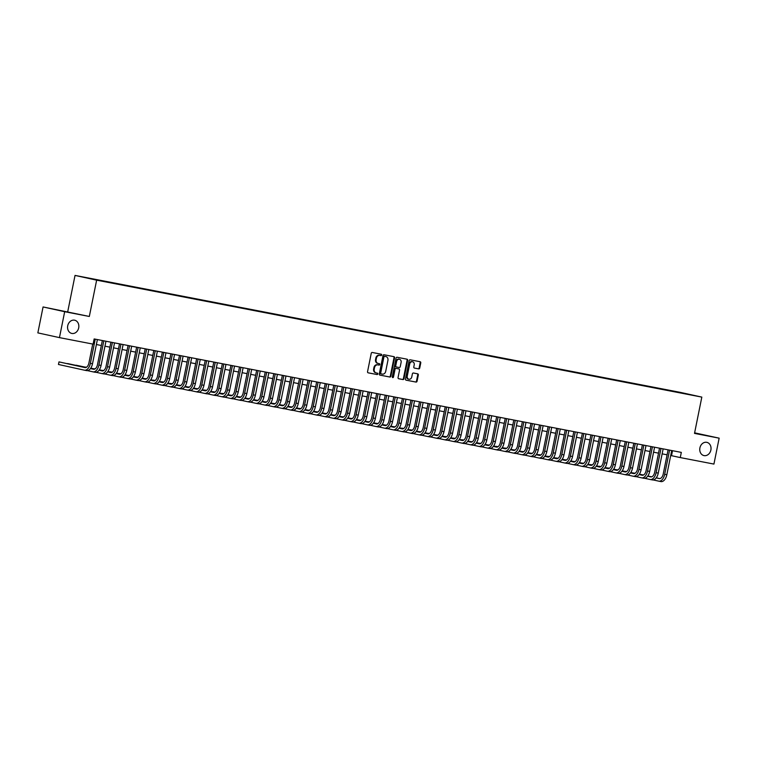 <?xml version="1.0" encoding="UTF-8"?>
<svg xmlns="http://www.w3.org/2000/svg" width="757" height="757" viewBox="0 0 757 757"><rect width="100%" height="100%" fill="white"/><g stroke="black" fill="none" stroke-linecap="round" stroke-linejoin="round"><path stroke-width="1.14" d="M381.679 355.033A0.729 0.596 102.4 0 0 381.235 354.21L372.293 352.478A1.041 0.861 102.4 0 0 371.242 353.339L367.552 371.659A1.041 0.861 102.4 0 0 368.167 372.832L377.128 374.564A0.729 0.596 102.4 0 0 377.412 373.144L376.257 372.917A3.321 2.744 102.4 0 1 376.201 372.908A3.321 2.744 102.4 0 1 374.223 369.142L374.526 367.609A3.321 2.744 102.4 0 1 377.875 364.874L379.039 365.101A0.729 0.596 102.4 0 0 379.323 363.672L378.169 363.455A3.321 2.744 102.4 0 1 378.112 363.436A3.321 2.744 102.4 0 1 376.134 359.67L376.437 358.146A3.321 2.744 102.4 0 1 379.787 355.412L380.941 355.629A0.729 0.596 102.4 0 0 381.679 355.033M378.055 363.426L377.582 363.322A3.321 2.744 102.4 0 1 377.525 363.313A3.321 2.744 102.4 0 1 375.548 359.547L375.851 358.014A3.321 2.744 102.4 0 1 379.2 355.279L380.364 355.506A0.729 0.596 102.4 0 0 380.762 354.115M368.044 372.794L376.541 374.441A0.729 0.596 102.4 0 0 376.948 373.05M376.144 372.889L375.671 372.794A3.321 2.744 102.4 0 1 375.614 372.775A3.321 2.744 102.4 0 1 373.636 369.009L373.949 367.486A3.321 2.744 102.4 0 1 377.298 364.751L378.453 364.969A0.729 0.596 102.4 0 0 378.86 363.587M699.903 447.907A6.775 5.583 102.4 0 0 703.944 455.582A6.775 5.583 102.4 0 0 710.88 450.027A6.775 5.583 102.4 0 0 706.849 442.353A6.775 5.583 102.4 0 0 699.903 447.907M67.723 325.756A6.775 5.583 102.4 0 0 71.754 333.43A6.775 5.583 102.4 0 0 78.69 327.876A6.775 5.583 102.4 0 0 74.659 320.202A6.775 5.583 102.4 0 0 67.723 325.756M674.828 391.35L680.013 392.429L674.828 391.35M418.678 368.896A1.041 0.861 102.4 0 0 419.728 368.044L420.76 362.906A1.041 0.861 102.4 0 0 420.144 361.723L410.199 359.802A1.041 0.861 102.4 0 0 409.149 360.663L405.459 378.983A1.041 0.861 102.4 0 0 406.074 380.156L416.019 382.077A1.041 0.861 102.4 0 0 417.069 381.225L418.318 375.018A1.041 0.861 102.4 0 0 417.684 373.835L413.436 373.012A1.041 0.861 102.4 0 0 412.385 373.873L411.77 376.948A2.782 2.29 102.4 0 1 408.922 379.229A2.782 2.29 102.4 0 1 407.266 376.078L409.698 364.013A2.782 2.29 102.4 0 1 412.546 361.742A2.782 2.29 102.4 0 1 414.202 364.883L413.795 366.899A1.041 0.861 102.4 0 0 414.41 368.072L418.091 368.773A1.041 0.861 102.4 0 0 419.141 367.911L420.173 362.773A1.041 0.861 102.4 0 0 419.681 361.638M694.51 433.392L719.15 438.161L713.927 464.079L680.278 457.578L681.319 452.393L94.142 338.947L93.092 344.123L59.453 337.622L64.676 311.704L89.326 316.464L96.641 280.166L701.824 397.103L694.51 433.392M394.596 357.843A1.041 0.861 102.4 0 0 393.962 356.67L384.026 354.749A1.041 0.861 102.4 0 0 382.985 355.601L379.285 373.93A1.041 0.861 102.4 0 0 379.91 375.103L389.855 377.024A1.041 0.861 102.4 0 0 390.896 376.172L394.596 357.843L394.009 357.72A1.041 0.861 102.4 0 0 393.517 356.585M398.674 378.727A1.041 0.861 102.4 0 1 398.05 377.554L399.545 370.126A1.041 0.861 102.4 0 0 398.911 368.943L396.091 368.394A1.041 0.861 102.4 0 0 395.05 369.255L393.489 376.986A0.729 0.596 102.4 0 1 392.306 376.759L396.062 358.127A1.041 0.861 102.4 0 1 397.113 357.276L407.039 359.197A1.041 0.861 102.4 0 1 407.673 360.379L403.983 378.699A1.041 0.861 102.4 0 1 402.932 379.55L398.684 378.737A1.041 0.861 102.4 0 1 398.674 378.727L398.684 378.737M86.09 277.696L81.065 276.646L86.09 277.696M96.641 280.166L75.038 275.416L680.221 392.353L701.824 397.103M669.557 390.801L94.341 279.551M669.642 390.366L94.265 279.305M89.326 316.464L43.073 306.954L64.676 311.704M43.073 306.954L37.85 332.881L59.453 337.622M719.15 438.161L694.614 432.843M67.723 311.714L75.038 275.416M670.711 455.506L680.278 457.578M96.385 344.53L101.353 345.495M104.958 346.186L109.916 347.151M113.531 347.842L118.489 348.807M122.104 349.497L127.062 350.463M130.677 351.153L135.635 352.119M139.25 352.809L144.209 353.774M147.823 354.465L152.782 355.43M156.387 356.121L161.355 357.086M164.96 357.777L169.928 358.742M173.533 359.443L178.501 360.398M182.106 361.098L187.074 362.054M190.679 362.754L195.637 363.71M199.252 364.41L204.21 365.366M207.825 366.066L212.783 367.022M216.398 367.722L221.356 368.678M224.971 369.378L229.929 370.334M233.535 371.034L238.502 371.99M242.108 372.69L247.075 373.646M250.681 374.346L255.648 375.302M259.254 376.002L264.221 376.958M267.827 377.658L272.785 378.614M276.4 379.314L281.358 380.269M284.973 380.97L289.931 381.925M293.546 382.626L298.504 383.581M302.119 384.282L307.077 385.237M310.682 385.938L315.65 386.893M319.255 387.593L324.223 388.549M327.828 389.249L332.796 390.205M336.401 390.905L341.369 391.871M344.974 392.561L349.933 393.526M353.547 394.217L358.506 395.182M362.12 395.873L367.079 396.838M370.693 397.529L375.652 398.494M379.266 399.185L384.225 400.15M387.839 400.841L392.798 401.806M396.403 402.497L401.371 403.462M404.976 404.162L409.944 405.118M413.549 405.818L418.517 406.774M422.122 407.474L427.08 408.43M430.695 409.13L435.654 410.086M439.268 410.786L444.227 411.742M447.841 412.442L452.8 413.398M456.414 414.098L461.373 415.054M464.987 415.754L469.946 416.71M473.551 417.41L478.519 418.366M482.124 419.066L487.092 420.021M490.697 420.722L495.665 421.677M499.27 422.378L504.228 423.333M507.843 424.034L512.801 424.989M516.416 425.689L521.374 426.645M524.989 427.345L529.947 428.301M533.562 429.001L538.52 429.957M542.135 430.657L547.093 431.613M550.699 432.313L555.666 433.269M559.272 433.969L564.239 434.925M567.845 435.625L572.812 436.59M576.418 437.281L581.376 438.246M584.991 438.937L589.949 439.902M593.564 440.593L598.522 441.558M602.137 442.249L607.095 443.214M610.71 443.905L615.668 444.87M619.283 445.561L624.241 446.526M627.846 447.217L632.814 448.182M636.419 448.873L641.387 449.838M644.992 450.538L649.96 451.494M653.565 452.194L658.524 453.15M662.138 453.85L667.097 454.806M672.519 450.699L671.516 455.657M379.787 375.065L389.268 376.901A1.041 0.861 102.4 0 0 390.319 376.04L394.009 357.72M384.67 356.348A0.729 0.596 102.4 0 0 383.931 356.954L380.695 373.031A0.729 0.596 102.4 0 0 381.14 373.863L382.361 374.1A3.321 2.744 102.4 0 0 385.71 371.356L387.925 360.37A3.321 2.744 102.4 0 0 385.947 356.604A3.321 2.744 102.4 0 0 385.89 356.585L384.083 356.225A0.729 0.596 102.4 0 0 383.354 356.821L383.931 356.954M380.544 373.731L380.553 373.731A0.729 0.596 102.4 0 0 380.553 373.731A0.729 0.596 102.4 0 1 380.109 372.908L383.354 356.821M385.417 356.481A3.321 2.744 102.4 0 0 385.36 356.471A3.321 2.744 102.4 0 0 385.304 356.462L385.89 356.585M384.083 356.225L385.304 356.462M398.551 378.689L402.355 379.427A1.041 0.861 102.4 0 0 403.396 378.566L407.096 360.247A1.041 0.861 102.4 0 0 406.594 359.111M398.362 368.82A1.041 0.861 102.4 0 0 398.343 368.82A1.041 0.861 102.4 0 0 398.333 368.81L395.514 368.271A1.041 0.861 102.4 0 0 394.463 369.123L392.902 376.863L393.489 376.986M392.476 377.421A0.729 0.596 102.4 0 0 392.902 376.863M401.106 362.414A2.782 2.29 102.4 0 0 399.45 359.263A2.782 2.29 102.4 0 0 396.602 361.543L395.75 365.792A1.041 0.861 102.4 0 0 396.384 366.975L399.204 367.514A1.041 0.861 102.4 0 0 400.245 366.662L401.106 362.414M399.157 359.225A2.782 2.29 102.4 0 0 398.863 359.13A2.782 2.29 102.4 0 0 396.015 361.411L396.602 361.543M396.346 366.965L395.797 366.842A1.041 0.861 102.4 0 1 395.163 365.659L396.015 361.411M414.287 368.034L418.091 368.773M412.243 361.695A2.782 2.29 102.4 0 0 411.959 361.609A2.782 2.29 102.4 0 0 409.111 363.89L409.698 364.013M408.629 379.143A2.782 2.29 102.4 0 1 408.335 379.096A2.782 2.29 102.4 0 1 406.679 375.955L409.111 363.89M405.951 380.118L415.432 381.954A1.041 0.861 102.4 0 0 416.482 381.102L417.732 374.885A1.041 0.861 102.4 0 0 417.239 373.75M85.371 367.628L58.989 361.893L58.469 364.477L84.415 370.182A7.939 4.485 -79.1 0 0 84.481 370.192A7.939 4.485 -79.1 0 0 90.367 363.369L95.24 339.155M84.538 370.211L86.563 370.599A7.939 4.485 -79.1 0 0 86.62 370.608A7.939 4.485 -79.1 0 0 92.505 363.776L97.388 339.571M92.733 344.057L88.9 363.048A5.29 2.99 100.9 0 1 84.983 367.599A5.29 2.99 100.9 0 1 84.935 367.59L58.989 361.893L58.469 364.477M87.481 370.627L92.988 371.838A7.939 4.485 -79.1 0 0 93.054 371.848A7.939 4.485 -79.1 0 0 98.93 365.025L103.813 340.811M93.111 371.867L95.127 372.255A7.939 4.485 -79.1 0 0 95.193 372.264A7.939 4.485 -79.1 0 0 101.078 365.432L105.961 341.227M102.346 340.527L97.473 364.704A5.29 2.99 100.9 0 1 93.556 369.255A5.29 2.99 100.9 0 1 93.508 369.246L90.462 368.574M93.944 369.284L90.49 368.527M85.929 367.524L67.562 363.549L85.815 367.552M96.054 372.283L101.561 373.494A7.939 4.485 -79.1 0 0 101.627 373.504A7.939 4.485 -79.1 0 0 107.503 366.681L112.386 342.467M101.684 373.523L103.7 373.911A7.939 4.485 -79.1 0 0 103.766 373.92A7.939 4.485 -79.1 0 0 109.651 367.088L114.534 342.883M110.919 342.183L106.046 366.36A5.29 2.99 100.9 0 1 102.129 370.911A5.29 2.99 100.9 0 1 102.081 370.902L99.035 370.23M102.517 370.939L99.063 370.182M94.502 369.179L90.632 368.328M86.279 367.372L76.135 365.205L86.194 367.41M94.388 369.208L90.603 368.375M104.627 373.939L110.134 375.15A7.939 4.485 -79.1 0 0 110.191 375.16A7.939 4.485 -79.1 0 0 116.076 368.337L120.959 344.123M110.257 375.179L112.273 375.567A7.939 4.485 -79.1 0 0 112.339 375.576A7.939 4.485 -79.1 0 0 118.224 368.754L123.107 344.539M119.492 343.839L114.619 368.016A5.29 2.99 100.9 0 1 110.692 372.567A5.29 2.99 100.9 0 1 110.654 372.558L107.598 371.886M111.09 372.595L107.636 371.838M103.066 370.835L99.205 369.984M94.843 369.028L90.774 368.129M86.544 367.211L84.67 367.022M102.961 370.864L99.176 370.041M94.767 369.066L90.736 368.186M86.487 367.249L84.642 367.013M113.2 375.595L118.707 376.806A7.939 4.485 -79.1 0 0 118.764 376.816A7.939 4.485 -79.1 0 0 124.65 369.993L129.532 345.779M118.83 376.835L120.846 377.223A7.939 4.485 -79.1 0 0 120.912 377.232A7.939 4.485 -79.1 0 0 126.797 370.41L131.68 346.195M128.065 345.495L123.192 369.671A5.29 2.99 100.9 0 1 119.265 374.223A5.29 2.99 100.9 0 1 119.228 374.213L116.171 373.542M119.663 374.251L116.209 373.494M111.639 372.491L107.778 371.64M103.416 370.684L99.347 369.785M95.117 368.867L93.243 368.678M111.534 372.529L107.749 371.696M103.34 370.722L99.309 369.842M95.06 368.905L93.215 368.668M121.773 377.251L127.28 378.462A7.939 4.485 -79.1 0 0 127.337 378.481A7.939 4.485 -79.1 0 0 133.223 371.649L138.105 347.435M127.403 378.491L129.419 378.878A7.939 4.485 -79.1 0 0 129.485 378.888A7.939 4.485 -79.1 0 0 135.371 372.065L140.244 347.851M136.639 347.151L131.765 371.327A5.29 2.99 100.9 0 1 127.838 375.879A5.29 2.99 100.9 0 1 127.801 375.869L124.744 375.198M128.226 375.907L124.782 375.15M120.212 374.147L116.351 373.296M111.989 372.34L107.91 371.45M103.69 370.523L101.817 370.334M120.108 374.185L116.313 373.352M111.913 372.378L107.882 371.498M103.633 370.561L101.788 370.324M130.346 378.907L135.844 380.118A7.939 4.485 -79.1 0 0 135.91 380.137A7.939 4.485 -79.1 0 0 141.796 373.305L146.678 349.091M135.976 380.146L137.992 380.534A7.939 4.485 -79.1 0 0 138.058 380.544A7.939 4.485 -79.1 0 0 143.934 373.721L148.817 349.507M145.212 348.807L140.338 372.983A5.29 2.99 100.9 0 1 136.411 377.535A5.29 2.99 100.9 0 1 136.374 377.525L133.317 376.854M136.799 377.563L133.355 376.806M128.785 375.803L124.924 374.952M120.562 373.996L116.483 373.106M112.263 372.179L110.418 371.829L112.206 372.217M128.681 375.841L124.886 375.008M120.486 374.034L116.455 373.154M138.919 380.563L144.417 381.774A7.939 4.485 -79.1 0 0 144.483 381.793A7.939 4.485 -79.1 0 0 150.369 374.961L155.251 350.746M144.549 381.802L146.565 382.19A7.939 4.485 -79.1 0 0 146.621 382.2A7.939 4.485 -79.1 0 0 152.507 375.377L157.39 351.163M153.785 350.463L148.911 374.639A5.29 2.99 100.9 0 1 144.984 379.191A5.29 2.99 100.9 0 1 144.947 379.181L141.89 378.509M145.372 379.219L141.928 378.462M137.358 377.459L133.497 376.608M129.135 375.652L125.056 374.762M120.827 373.835L118.991 373.485L120.779 373.873M137.254 377.497L133.459 376.664M129.059 375.69L125.028 374.81M147.492 382.219L152.99 383.43A7.939 4.485 -79.1 0 0 153.056 383.449A7.939 4.485 -79.1 0 0 158.942 376.617L163.824 352.402M153.122 383.458L155.138 383.846A7.939 4.485 -79.1 0 0 155.194 383.856A7.939 4.485 -79.1 0 0 161.08 377.033L165.963 352.819M162.358 352.119L157.475 376.295A5.29 2.99 100.9 0 1 153.557 380.847A5.29 2.99 100.9 0 1 153.51 380.837L150.463 380.165M153.945 380.875L150.501 380.118M145.931 379.115L142.07 378.273M137.708 377.308L133.629 376.418M129.4 375.491L127.536 375.302M145.827 379.153L142.032 378.32M137.632 377.346L133.601 376.466M129.343 375.529L127.507 375.292M156.056 383.875L161.563 385.086A7.939 4.485 -79.1 0 0 161.629 385.105A7.939 4.485 -79.1 0 0 167.515 378.273L172.397 354.058M161.686 385.114L163.711 385.502A7.939 4.485 -79.1 0 0 163.767 385.512A7.939 4.485 -79.1 0 0 169.653 378.689L174.536 354.475M170.921 353.774L166.048 377.951A5.29 2.99 100.9 0 1 162.13 382.503A5.29 2.99 100.9 0 1 162.083 382.493L159.036 381.821M162.518 382.531L159.074 381.774M154.504 380.771L150.643 379.929M146.281 378.964L142.202 378.074M137.973 377.147L136.099 376.958M154.39 380.809L150.605 379.976M146.196 379.002L142.174 378.122M137.916 377.185L136.08 376.948M164.629 385.54L170.136 386.742A7.939 4.485 -79.1 0 0 170.202 386.761A7.939 4.485 -79.1 0 0 176.078 379.929L180.961 355.714M170.259 386.77L172.274 387.158A7.939 4.485 -79.1 0 0 172.341 387.168A7.939 4.485 -79.1 0 0 178.226 380.345L183.109 356.131M179.494 355.43L174.621 379.607A5.29 2.99 100.9 0 1 170.704 384.159A5.29 2.99 100.9 0 1 170.656 384.149L167.609 383.477M171.091 384.187L167.647 383.43M163.077 382.427L159.216 381.585M154.854 380.62L150.775 379.73M146.546 378.803L144.672 378.614M162.963 382.465L159.178 381.632M154.769 380.667L150.738 379.777M146.489 378.841L144.653 378.604M173.202 387.196L178.709 388.398A7.939 4.485 -79.1 0 0 178.775 388.417A7.939 4.485 -79.1 0 0 184.651 381.585L189.534 357.37M178.832 388.426L180.847 388.814A7.939 4.485 -79.1 0 0 180.914 388.824A7.939 4.485 -79.1 0 0 186.799 382.001L191.682 357.787M188.067 357.086L183.194 381.263A5.29 2.99 100.9 0 1 179.277 385.815A5.29 2.99 100.9 0 1 179.229 385.805L176.182 385.133M179.664 385.843L176.211 385.086M171.65 384.083L167.78 383.241M163.427 382.276L159.349 381.386M155.119 380.459L153.283 380.109L155.062 380.497M171.536 384.121L167.751 383.288M163.342 382.323L159.311 381.433M181.775 388.852L187.282 390.054A7.939 4.485 -79.1 0 0 187.339 390.073A7.939 4.485 -79.1 0 0 193.224 383.241L198.107 359.026M187.405 390.082L189.42 390.47A7.939 4.485 -79.1 0 0 189.487 390.489A7.939 4.485 -79.1 0 0 195.372 383.657L200.255 359.443M196.64 358.752L191.767 382.919A5.29 2.99 100.9 0 1 187.84 387.47A5.29 2.99 100.9 0 1 187.802 387.461L184.746 386.799M188.238 387.499L184.784 386.742M180.213 385.739L176.353 384.897M171.99 383.931L167.922 383.042M163.692 382.115L161.856 381.765L163.635 382.153M180.109 385.777L176.324 384.944M171.915 383.979L167.884 383.089M190.348 390.508L195.855 391.71A7.939 4.485 -79.1 0 0 195.912 391.729A7.939 4.485 -79.1 0 0 201.797 384.897L206.68 360.692M195.978 391.738L197.993 392.126A7.939 4.485 -79.1 0 0 198.06 392.145A7.939 4.485 -79.1 0 0 203.945 385.313L208.828 361.098M205.213 360.408L200.34 384.575A5.29 2.99 100.9 0 1 196.413 389.126A5.29 2.99 100.9 0 1 196.375 389.117L193.319 388.455M196.811 389.155L193.357 388.398M188.786 387.395L184.926 386.553M180.563 385.587L176.495 384.698M172.265 383.78L170.42 383.421L172.208 383.808M188.682 387.433L184.897 386.6M180.488 385.635L176.457 384.745M198.921 392.164L204.428 393.366A7.939 4.485 -79.1 0 0 204.485 393.385A7.939 4.485 -79.1 0 0 210.37 386.553L215.253 362.348M204.551 393.394L206.566 393.782A7.939 4.485 -79.1 0 0 206.633 393.801A7.939 4.485 -79.1 0 0 212.518 386.969L217.391 362.754M213.786 362.064L208.913 386.231A5.29 2.99 100.9 0 1 204.986 390.782A5.29 2.99 100.9 0 1 204.948 390.773L201.892 390.11M205.384 390.82L201.93 390.054M197.359 389.051L193.499 388.209M189.136 387.243L185.068 386.354M180.838 385.436L178.964 385.237M197.255 389.089L193.461 388.256M189.061 387.291L185.03 386.401M180.781 385.464L178.936 385.237M207.494 393.82L212.991 395.031A7.939 4.485 -79.1 0 0 213.058 395.04A7.939 4.485 -79.1 0 0 218.943 388.209L223.826 364.003M213.124 395.05L215.139 395.438A7.939 4.485 -79.1 0 0 215.206 395.457A7.939 4.485 -79.1 0 0 221.082 388.625L225.965 364.41M222.359 363.72L217.486 387.887A5.29 2.99 100.9 0 1 213.559 392.438A5.29 2.99 100.9 0 1 213.521 392.438L210.465 391.766M213.947 392.476L210.503 391.71M205.932 390.707L202.072 389.864M197.709 388.909L193.631 388.01M189.411 387.092L187.537 386.893M205.828 390.744L202.034 389.912M197.634 388.947L193.603 388.057M189.354 387.12L187.509 386.893M216.067 395.476L221.564 396.687A7.939 4.485 -79.1 0 0 221.631 396.696A7.939 4.485 -79.1 0 0 227.516 389.864L232.399 365.659M221.697 396.706L223.712 397.094A7.939 4.485 -79.1 0 0 223.769 397.113A7.939 4.485 -79.1 0 0 229.655 390.281L234.538 366.066M230.932 365.376L226.059 389.543A5.29 2.99 100.9 0 1 222.132 394.094A5.29 2.99 100.9 0 1 222.094 394.094L219.038 393.422M222.52 394.132L219.076 393.375M214.505 392.363L210.645 391.52M206.282 390.565L202.204 389.666M197.974 388.748L196.11 388.549M214.401 392.4L210.607 391.568M206.207 390.603L202.176 389.713M197.927 388.776L196.082 388.549M224.64 397.132L230.137 398.343A7.939 4.485 -79.1 0 0 230.204 398.352A7.939 4.485 -79.1 0 0 236.089 391.52L240.972 367.315M230.27 398.362L232.285 398.75A7.939 4.485 -79.1 0 0 232.342 398.769A7.939 4.485 -79.1 0 0 238.228 391.937L243.111 367.722M239.505 367.031L234.623 391.199A5.29 2.99 100.9 0 1 230.705 395.76A5.29 2.99 100.9 0 1 230.658 395.75L227.611 395.078M231.093 395.788L227.649 395.031M223.078 394.028L219.218 393.176M214.856 392.221L210.777 391.322M206.547 390.404L204.712 390.044L206.491 390.442M222.974 394.056L219.18 393.224M214.78 392.258L210.749 391.369M233.203 398.788L238.71 399.999A7.939 4.485 -79.1 0 0 238.777 400.008A7.939 4.485 -79.1 0 0 244.662 393.176L249.545 368.971M238.834 400.018L240.858 400.406A7.939 4.485 -79.1 0 0 240.915 400.425A7.939 4.485 -79.1 0 0 246.801 393.593L251.684 369.378M248.069 368.687L243.196 392.855A5.29 2.99 100.9 0 1 239.278 397.416A5.29 2.99 100.9 0 1 239.231 397.406L236.184 396.734M239.666 397.444L236.222 396.687M231.651 395.684L227.791 394.832M223.429 393.877L219.35 392.978M215.12 392.06L213.285 391.7L215.064 392.098M231.538 395.712L227.753 394.88M223.343 393.914L219.322 393.025M241.776 400.444L247.284 401.655A7.939 4.485 -79.1 0 0 247.35 401.664A7.939 4.485 -79.1 0 0 253.226 394.832L258.109 370.627M247.407 401.674L249.432 402.062A7.939 4.485 -79.1 0 0 249.488 402.081A7.939 4.485 -79.1 0 0 255.374 395.249L260.257 371.034M256.642 370.343L251.769 394.511A5.29 2.99 100.9 0 1 247.851 399.071A5.29 2.99 100.9 0 1 247.804 399.062L244.757 398.39M248.239 399.1L244.795 398.343M240.224 397.34L236.364 396.488M232.002 395.533L227.923 394.634M223.694 393.716L221.858 393.356L223.637 393.754M240.111 397.368L236.326 396.536M231.916 395.57L227.885 394.681M250.349 402.099L255.857 403.311A7.939 4.485 -79.1 0 0 255.923 403.32A7.939 4.485 -79.1 0 0 261.799 396.488L266.682 372.283M255.98 403.33L257.995 403.718A7.939 4.485 -79.1 0 0 258.061 403.736A7.939 4.485 -79.1 0 0 263.947 396.905L268.83 372.699M265.215 371.999L260.342 396.166A5.29 2.99 100.9 0 1 256.424 400.727A5.29 2.99 100.9 0 1 256.377 400.718L253.33 400.046M256.812 400.756L253.358 399.999M248.798 398.996L244.927 398.144M240.575 397.188L236.496 396.29M232.267 395.372L230.393 395.173M248.684 399.024L244.899 398.191M240.489 397.226L236.458 396.337M232.21 395.409L230.374 395.173M258.922 403.755L264.43 404.967A7.939 4.485 -79.1 0 0 264.486 404.976A7.939 4.485 -79.1 0 0 270.372 398.144L275.255 373.939M264.553 404.986L266.568 405.373A7.939 4.485 -79.1 0 0 266.634 405.392A7.939 4.485 -79.1 0 0 272.52 398.56L277.403 374.355M273.788 373.655L268.915 397.832A5.29 2.99 100.9 0 1 264.988 402.383A5.29 2.99 100.9 0 1 264.95 402.374L261.894 401.702M265.385 402.412L261.931 401.655M257.361 400.652L253.5 399.8M249.138 398.844L245.069 397.945M240.84 397.028L238.966 396.829M257.257 400.68L253.472 399.847M249.062 398.882L245.031 397.993M240.783 397.065L238.938 396.829M267.495 405.411L273.003 406.623A7.939 4.485 -79.1 0 0 273.059 406.632A7.939 4.485 -79.1 0 0 278.945 399.8L283.828 375.595M273.126 406.641L275.141 407.039A7.939 4.485 -79.1 0 0 275.207 407.048A7.939 4.485 -79.1 0 0 281.093 400.216L285.976 376.011M282.361 375.311L277.488 399.488A5.29 2.99 100.9 0 1 273.561 404.039A5.29 2.99 100.9 0 1 273.523 404.03L270.467 403.358M273.958 404.068L270.504 403.311M265.934 402.308L262.073 401.456M257.711 400.5L253.642 399.601M249.413 398.684L247.539 398.494M265.83 402.336L262.045 401.503M257.635 400.538L253.604 399.649M249.356 398.721L247.511 398.485M276.068 407.067L281.576 408.278A7.939 4.485 -79.1 0 0 281.632 408.288A7.939 4.485 -79.1 0 0 287.518 401.456L292.401 377.251M281.699 408.297L283.714 408.695A7.939 4.485 -79.1 0 0 283.78 408.704A7.939 4.485 -79.1 0 0 289.666 401.872L294.539 377.667M290.934 376.967L286.061 401.144A5.29 2.99 100.9 0 1 282.134 405.695A5.29 2.99 100.9 0 1 282.096 405.686L279.04 405.014M282.531 405.724L279.078 404.967M274.507 403.964L270.646 403.112M266.284 402.156L262.215 401.257M257.986 400.339L256.112 400.15M274.403 403.992L270.609 403.159M266.209 402.194L262.177 401.305M257.929 400.377L256.084 400.141M284.641 408.723L290.139 409.934A7.939 4.485 -79.1 0 0 290.205 409.944A7.939 4.485 -79.1 0 0 296.091 403.121L300.974 378.907M290.272 409.953L292.287 410.351A7.939 4.485 -79.1 0 0 292.353 410.36A7.939 4.485 -79.1 0 0 298.23 403.528L303.112 379.323M299.507 378.623L294.634 402.8A5.29 2.99 100.9 0 1 290.707 407.351A5.29 2.99 100.9 0 1 290.669 407.342L287.613 406.67M291.095 407.38L287.651 406.623M283.08 405.62L279.219 404.768M274.857 403.812L270.779 402.913M266.559 401.995L264.685 401.806M282.976 405.648L279.182 404.815M274.782 403.85L270.751 402.961M266.502 402.033L264.657 401.797M293.214 410.379L298.712 411.59A7.939 4.485 -79.1 0 0 298.778 411.6A7.939 4.485 -79.1 0 0 304.664 404.777L309.547 380.563M298.845 411.609L300.86 412.007A7.939 4.485 -79.1 0 0 300.926 412.016A7.939 4.485 -79.1 0 0 306.803 405.184L311.685 380.979M308.08 380.279L303.207 404.456A5.29 2.99 100.9 0 1 299.28 409.007A5.29 2.99 100.9 0 1 299.242 408.998L296.186 408.326M299.668 409.035L296.224 408.278M291.653 407.275L287.792 406.424M283.43 405.468L279.352 404.569M275.122 403.651L273.258 403.462M291.549 407.304L287.755 406.471M283.355 405.506L279.324 404.617M275.075 403.689L273.23 403.453M301.788 412.035L307.285 413.246A7.939 4.485 -79.1 0 0 307.351 413.256A7.939 4.485 -79.1 0 0 313.237 406.433L318.12 382.219M307.418 413.265L309.433 413.663A7.939 4.485 -79.1 0 0 309.49 413.672A7.939 4.485 -79.1 0 0 315.376 406.84L320.258 382.635M316.653 381.935L311.77 406.112A5.29 2.99 100.9 0 1 307.853 410.663A5.29 2.99 100.9 0 1 307.815 410.654L304.759 409.982M308.241 410.691L304.797 409.934M300.226 408.931L296.365 408.08M292.003 407.124L287.925 406.225M283.695 405.307L281.831 405.118M300.122 408.96L296.328 408.127M291.928 407.162L287.897 406.282M283.638 405.345L281.803 405.109M310.351 413.691L315.858 414.902A7.939 4.485 -79.1 0 0 315.924 414.912A7.939 4.485 -79.1 0 0 321.81 408.089L326.693 383.875M315.981 414.931L318.006 415.319A7.939 4.485 -79.1 0 0 318.063 415.328A7.939 4.485 -79.1 0 0 323.949 408.496L328.831 384.291M325.217 383.591L320.343 407.768A5.29 2.99 100.9 0 1 316.426 412.319A5.29 2.99 100.9 0 1 316.379 412.31L313.332 411.638M316.814 412.347L313.37 411.59M308.799 410.587L304.939 409.736M300.576 408.78L296.498 407.881M292.268 406.963L290.395 406.774M308.686 410.616L304.901 409.783M300.491 408.818L296.47 407.938M292.211 407.001L290.376 406.764M318.924 415.347L324.431 416.558A7.939 4.485 -79.1 0 0 324.498 416.568A7.939 4.485 -79.1 0 0 330.383 409.745L335.256 385.531M324.554 416.587L326.579 416.975A7.939 4.485 -79.1 0 0 326.636 416.984A7.939 4.485 -79.1 0 0 332.522 410.152L337.404 385.947M333.79 385.247L328.917 409.423A5.29 2.99 100.9 0 1 324.999 413.975A5.29 2.99 100.9 0 1 324.952 413.965L321.905 413.294M325.387 414.003L321.943 413.246M317.372 412.243L313.512 411.392M309.149 410.436L305.071 409.537M300.841 408.619L298.968 408.43M317.259 412.272L313.474 411.439M309.064 410.474L305.033 409.594M300.784 408.657L298.949 408.42M327.497 417.003L333.004 418.214A7.939 4.485 -79.1 0 0 333.071 418.224A7.939 4.485 -79.1 0 0 338.947 411.401L343.829 387.187M333.127 418.243L335.143 418.63A7.939 4.485 -79.1 0 0 335.209 418.64A7.939 4.485 -79.1 0 0 341.095 411.808L345.977 387.603M342.363 386.903L337.49 411.079A5.29 2.99 100.9 0 1 333.572 415.631A5.29 2.99 100.9 0 1 333.525 415.621L330.478 414.95M333.96 415.659L330.506 414.902M325.945 413.899L322.085 413.048M317.722 412.092L313.644 411.193M309.414 410.275L307.541 410.086M325.832 413.928L322.047 413.095M317.637 412.13L313.606 411.25M309.358 410.313L307.522 410.076M336.07 418.659L341.577 419.87A7.939 4.485 -79.1 0 0 341.634 419.88A7.939 4.485 -79.1 0 0 347.52 413.057L352.402 388.843M341.7 419.898L343.716 420.286A7.939 4.485 -79.1 0 0 343.782 420.296A7.939 4.485 -79.1 0 0 349.668 413.464L354.55 389.259M350.936 388.559L346.063 412.735A5.29 2.99 100.9 0 1 342.145 417.287A5.29 2.99 100.9 0 1 342.098 417.277L339.041 416.605M342.533 417.315L339.079 416.558M334.509 415.555L330.648 414.704M326.286 413.748L322.217 412.849M317.987 411.931L316.114 411.742M334.405 415.584L330.62 414.76M326.21 413.786L322.179 412.906M317.931 411.969L316.085 411.732M344.643 420.315L350.15 421.526A7.939 4.485 -79.1 0 0 350.207 421.535A7.939 4.485 -79.1 0 0 356.093 414.713L360.975 390.498M350.273 421.554L352.289 421.942A7.939 4.485 -79.1 0 0 352.355 421.952A7.939 4.485 -79.1 0 0 358.241 415.129L363.123 390.915M359.509 390.215L354.636 414.391A5.29 2.99 100.9 0 1 350.709 418.943A5.29 2.99 100.9 0 1 350.671 418.933L347.614 418.261M351.106 418.971L347.652 418.214M343.082 417.211L339.221 416.359M334.859 415.404L330.79 414.505M326.56 413.587L324.687 413.398M342.978 417.249L339.193 416.416M334.783 415.442L330.752 414.562M326.504 413.625L324.658 413.388M353.216 421.971L358.723 423.182A7.939 4.485 -79.1 0 0 358.78 423.191A7.939 4.485 -79.1 0 0 364.666 416.369L369.548 392.154M358.846 423.21L360.862 423.598A7.939 4.485 -79.1 0 0 360.928 423.608A7.939 4.485 -79.1 0 0 366.814 416.785L371.687 392.571M368.082 391.871L363.209 416.047A5.29 2.99 100.9 0 1 359.282 420.599A5.29 2.99 100.9 0 1 359.244 420.589L356.187 419.917M359.679 420.627L356.225 419.87M351.655 418.867L347.794 418.015M343.432 417.06L339.363 416.17M335.133 415.243L333.26 415.054M351.551 418.905L347.766 418.072M343.356 417.098L339.325 416.218M335.077 415.281L333.231 415.044M361.789 423.627L367.296 424.838A7.939 4.485 -79.1 0 0 367.353 424.857A7.939 4.485 -79.1 0 0 373.239 418.025L378.122 393.81M367.419 424.866L369.435 425.254A7.939 4.485 -79.1 0 0 369.501 425.264A7.939 4.485 -79.1 0 0 375.377 418.441L380.26 394.227M376.655 393.526L371.782 417.703A5.29 2.99 100.9 0 1 367.855 422.255A5.29 2.99 100.9 0 1 367.817 422.245L364.76 421.573M368.243 422.283L364.798 421.526M360.228 420.523L356.367 419.671M352.005 418.716L347.927 417.826M343.706 416.899L341.833 416.71M360.124 420.561L356.329 419.728M351.929 418.753L347.898 417.873M343.65 416.937L341.804 416.7M370.362 425.283L375.86 426.494A7.939 4.485 -79.1 0 0 375.926 426.513A7.939 4.485 -79.1 0 0 381.812 419.681L386.695 395.466M375.992 426.522L378.008 426.91A7.939 4.485 -79.1 0 0 378.074 426.92A7.939 4.485 -79.1 0 0 383.95 420.097L388.833 395.883M385.228 395.182L380.355 419.359A5.29 2.99 100.9 0 1 376.428 423.911A5.29 2.99 100.9 0 1 376.39 423.901L373.333 423.229M376.816 423.939L373.371 423.182M368.801 422.179L364.94 421.327M360.578 420.372L356.5 419.482M352.27 418.555L350.406 418.366M368.697 422.217L364.902 421.384M360.502 420.409L356.471 419.529M352.223 418.593L350.377 418.356M378.935 426.939L384.433 428.15A7.939 4.485 -79.1 0 0 384.499 428.169A7.939 4.485 -79.1 0 0 390.385 421.337L395.268 397.122M384.565 428.178L386.581 428.566A7.939 4.485 -79.1 0 0 386.638 428.576A7.939 4.485 -79.1 0 0 392.523 421.753L397.406 397.539M393.801 396.838L388.928 421.015A5.29 2.99 100.9 0 1 385.001 425.566A5.29 2.99 100.9 0 1 384.963 425.557L381.907 424.885M385.389 425.595L381.944 424.838M377.374 423.835L373.513 422.993M369.151 422.028L365.073 421.138M360.843 420.211L358.979 420.021M377.27 423.873L373.475 423.04M369.075 422.065L365.044 421.185M360.786 420.249L358.95 420.012M387.499 428.594L393.006 429.806A7.939 4.485 -79.1 0 0 393.072 429.825A7.939 4.485 -79.1 0 0 398.958 422.993L403.841 398.778M393.138 429.834L395.154 430.222A7.939 4.485 -79.1 0 0 395.211 430.231A7.939 4.485 -79.1 0 0 401.096 423.409L405.979 399.194M402.374 398.494L397.491 422.671A5.29 2.99 100.9 0 1 393.574 427.222A5.29 2.99 100.9 0 1 393.526 427.213L390.48 426.541M393.962 427.251L390.517 426.494M385.947 425.491L382.086 424.649M377.724 423.683L373.646 422.794M369.416 421.867L367.552 421.677M385.843 425.529L382.048 424.696M377.648 423.721L373.617 422.841M369.359 421.904L367.524 421.668M396.072 430.26L401.579 431.462A7.939 4.485 -79.1 0 0 401.645 431.481A7.939 4.485 -79.1 0 0 407.531 424.649L412.404 400.434M401.702 431.49L403.727 431.878A7.939 4.485 -79.1 0 0 403.784 431.887A7.939 4.485 -79.1 0 0 409.669 425.065L414.552 400.85M410.937 400.15L406.064 424.327A5.29 2.99 100.9 0 1 402.147 428.878A5.29 2.99 100.9 0 1 402.099 428.869L399.053 428.197M402.535 428.907L399.09 428.15M394.52 427.147L390.659 426.305M386.297 425.339L382.219 424.45M377.989 423.523L376.115 423.333M394.406 427.185L390.621 426.352M386.212 425.377L382.181 424.497M377.932 423.56L376.097 423.324M404.645 431.916L410.152 433.118A7.939 4.485 -79.1 0 0 410.218 433.136A7.939 4.485 -79.1 0 0 416.095 426.305L420.977 402.09M410.275 433.146L412.291 433.534A7.939 4.485 -79.1 0 0 412.357 433.543A7.939 4.485 -79.1 0 0 418.243 426.721L423.125 402.506M419.51 401.806L414.637 425.983A5.29 2.99 100.9 0 1 410.72 430.534A5.29 2.99 100.9 0 1 410.673 430.525L407.626 429.853M411.108 430.563L407.654 429.806M403.093 428.803L399.232 427.96M394.87 426.995L390.792 426.106M386.562 425.179L384.688 424.989M402.979 428.841L399.194 428.008M394.785 427.043L390.754 426.153M386.505 425.216L384.67 424.989M413.218 433.572L418.725 434.773A7.939 4.485 -79.1 0 0 418.782 434.792A7.939 4.485 -79.1 0 0 424.668 427.96L429.55 403.746M418.848 434.802L420.864 435.19A7.939 4.485 -79.1 0 0 420.93 435.209A7.939 4.485 -79.1 0 0 426.816 428.377L431.698 404.162M428.084 403.462L423.21 427.639A5.29 2.99 100.9 0 1 419.293 432.19A5.29 2.99 100.9 0 1 419.246 432.181L416.189 431.518M419.681 432.219L416.227 431.462M411.666 430.459L407.796 429.616M403.434 428.651L399.365 427.762M395.135 426.834L393.262 426.645M411.553 430.496L407.768 429.664M403.358 428.699L399.327 427.809M395.078 426.872L393.233 426.645M421.791 435.228L427.298 436.429A7.939 4.485 -79.1 0 0 427.355 436.448A7.939 4.485 -79.1 0 0 433.241 429.616L438.123 405.402M427.421 436.458L429.437 436.846A7.939 4.485 -79.1 0 0 429.503 436.865A7.939 4.485 -79.1 0 0 435.389 430.033L440.271 405.818M436.657 405.127L431.783 429.295A5.29 2.99 100.9 0 1 427.856 433.846A5.29 2.99 100.9 0 1 427.819 433.837L424.762 433.174M428.254 433.875L424.8 433.118M420.23 432.115L416.369 431.272M412.007 430.307L407.938 429.418M403.708 428.49L401.872 428.14L403.651 428.528M420.126 432.152L416.341 431.32M411.931 430.355L407.9 429.465M430.364 436.884L435.871 438.085A7.939 4.485 -79.1 0 0 435.928 438.104A7.939 4.485 -79.1 0 0 441.814 431.272L446.696 407.067M435.994 438.114L438.01 438.502A7.939 4.485 -79.1 0 0 438.076 438.521A7.939 4.485 -79.1 0 0 443.962 431.689L448.835 407.474M445.23 406.783L440.356 430.951A5.29 2.99 100.9 0 1 436.429 435.502A5.29 2.99 100.9 0 1 436.392 435.493L433.335 434.83M436.827 435.54L433.373 434.773M428.803 433.77L424.942 432.928M420.58 431.963L416.511 431.074M412.281 430.156L410.436 429.796L412.224 430.184M428.699 433.808L424.914 432.976M420.504 432.01L416.473 431.121M438.937 438.54L444.444 439.741A7.939 4.485 -79.1 0 0 444.501 439.76A7.939 4.485 -79.1 0 0 450.387 432.928L455.269 408.723M444.567 439.77L446.583 440.158A7.939 4.485 -79.1 0 0 446.649 440.177A7.939 4.485 -79.1 0 0 452.525 433.345L457.408 409.13M453.803 408.439L448.929 432.607A5.29 2.99 100.9 0 1 445.002 437.158A5.29 2.99 100.9 0 1 444.965 437.149L441.908 436.486M445.39 437.196L441.946 436.429M437.376 435.426L433.515 434.584M429.153 433.619L425.074 432.73M420.854 431.812L418.981 431.613M437.272 435.464L433.477 434.632M429.077 433.666L425.046 432.777M420.797 431.84L418.952 431.613M447.51 440.195L453.008 441.407A7.939 4.485 -79.1 0 0 453.074 441.416A7.939 4.485 -79.1 0 0 458.96 434.584L463.842 410.379M453.14 441.426L455.156 441.814A7.939 4.485 -79.1 0 0 455.222 441.833A7.939 4.485 -79.1 0 0 461.098 435.001L465.981 410.786M462.376 410.095L457.502 434.263A5.29 2.99 100.9 0 1 453.575 438.814A5.29 2.99 100.9 0 1 453.538 438.814L450.481 438.142M453.963 438.852L450.519 438.095M445.949 437.082L442.088 436.24M437.726 435.284L433.647 434.386M429.418 433.468L427.554 433.269M445.845 437.12L442.05 436.287M437.65 435.322L433.619 434.433M429.37 433.496L427.525 433.269M456.083 441.851L461.581 443.063A7.939 4.485 -79.1 0 0 461.647 443.072A7.939 4.485 -79.1 0 0 467.533 436.24L472.415 412.035M461.713 443.082L463.729 443.47A7.939 4.485 -79.1 0 0 463.786 443.488A7.939 4.485 -79.1 0 0 469.671 436.657L474.554 412.442M470.949 411.751L466.075 435.918A5.29 2.99 100.9 0 1 462.149 440.47A5.29 2.99 100.9 0 1 462.111 440.47L459.054 439.798M462.536 440.508L459.092 439.751M454.522 438.738L450.661 437.896M446.299 436.94L442.22 436.041M437.991 435.124L436.127 434.925M454.418 438.776L450.623 437.943M446.223 436.978L442.192 436.089M437.934 435.152L436.098 434.925M464.647 443.507L470.154 444.719A7.939 4.485 -79.1 0 0 470.22 444.728A7.939 4.485 -79.1 0 0 476.106 437.896L480.988 413.691M470.286 444.738L472.302 445.125A7.939 4.485 -79.1 0 0 472.359 445.144A7.939 4.485 -79.1 0 0 478.244 438.312L483.127 414.098M479.522 413.407L474.639 437.574A5.29 2.99 100.9 0 1 470.722 442.135A5.29 2.99 100.9 0 1 470.674 442.126L467.627 441.454M471.109 442.164L467.665 441.407M463.095 440.404L459.234 439.552M454.872 438.596L450.793 437.697M446.564 436.78L444.728 436.42L446.507 436.817M462.991 440.432L459.196 439.599M454.796 438.634L450.765 437.745M473.22 445.163L478.727 446.375A7.939 4.485 -79.1 0 0 478.793 446.384A7.939 4.485 -79.1 0 0 484.679 439.552L489.552 415.347M478.85 446.393L480.875 446.781A7.939 4.485 -79.1 0 0 480.932 446.8A7.939 4.485 -79.1 0 0 486.817 439.968L491.7 415.754M488.085 415.063L483.212 439.23A5.29 2.99 100.9 0 1 479.295 443.791A5.29 2.99 100.9 0 1 479.247 443.782L476.2 443.11M479.683 443.82L476.238 443.063M471.668 442.06L467.807 441.208M463.445 440.252L459.367 439.353M455.137 438.435L453.301 438.076L455.08 438.473M471.554 442.088L467.769 441.255M463.36 440.29L459.338 439.401M481.793 446.819L487.3 448.03A7.939 4.485 -79.1 0 0 487.366 448.04A7.939 4.485 -79.1 0 0 493.242 441.208L498.125 417.003M487.423 448.049L489.438 448.437A7.939 4.485 -79.1 0 0 489.505 448.456A7.939 4.485 -79.1 0 0 495.39 441.624L500.273 417.41M496.658 416.719L491.785 440.886A5.29 2.99 100.9 0 1 487.868 445.447A5.29 2.99 100.9 0 1 487.82 445.438L484.773 444.766M488.256 445.476L484.802 444.719M480.241 443.716L476.38 442.864M472.018 441.908L467.94 441.009M463.71 440.091L461.874 439.732L463.653 440.129M480.127 443.744L476.342 442.911M471.933 441.946L467.902 441.057M490.366 448.475L495.873 449.686A7.939 4.485 -79.1 0 0 495.939 449.696A7.939 4.485 -79.1 0 0 501.815 442.864L506.698 418.659M495.996 449.705L498.011 450.093A7.939 4.485 -79.1 0 0 498.078 450.112A7.939 4.485 -79.1 0 0 503.963 443.28L508.846 419.075M505.231 418.375L500.358 442.552A5.29 2.99 100.9 0 1 496.441 447.103A5.29 2.99 100.9 0 1 496.393 447.094L493.337 446.422M496.829 447.132L493.375 446.375M488.814 445.371L484.944 444.52M480.581 443.564L476.513 442.665M472.283 441.747L470.409 441.549M488.7 445.4L484.915 444.567M480.506 443.602L476.475 442.713M472.226 441.785L470.381 441.549M498.939 450.131L504.446 451.342A7.939 4.485 -79.1 0 0 504.503 451.352A7.939 4.485 -79.1 0 0 510.388 444.52L515.271 420.315M504.569 451.361L506.584 451.759A7.939 4.485 -79.1 0 0 506.651 451.768A7.939 4.485 -79.1 0 0 512.536 444.936L517.419 420.731M513.804 420.031L508.931 444.208A5.29 2.99 100.9 0 1 505.004 448.759A5.29 2.99 100.9 0 1 504.966 448.75L501.91 448.078M505.402 448.787L501.948 448.03M497.377 447.027L493.517 446.176M489.154 445.22L485.086 444.321M480.856 443.403L478.982 443.214M497.273 447.056L493.488 446.223M489.079 445.258L485.048 444.368M480.799 443.441L478.954 443.205M507.512 451.787L513.019 452.998A7.939 4.485 -79.1 0 0 513.076 453.008A7.939 4.485 -79.1 0 0 518.961 446.176L523.844 421.971M513.142 453.017L515.157 453.415A7.939 4.485 -79.1 0 0 515.224 453.424A7.939 4.485 -79.1 0 0 521.109 446.592L525.983 422.387M522.377 421.687L517.504 445.864A5.29 2.99 100.9 0 1 513.577 450.415A5.29 2.99 100.9 0 1 513.539 450.406L510.483 449.734M513.975 450.443L510.521 449.686M505.95 448.683L502.09 447.832M497.728 446.876L493.659 445.977M489.429 445.059L487.555 444.87M505.846 448.712L502.061 447.879M497.652 446.914L493.621 446.024M489.372 445.097L487.527 444.861M516.085 453.443L521.592 454.654A7.939 4.485 -79.1 0 0 521.649 454.664A7.939 4.485 -79.1 0 0 527.534 447.841L532.417 423.627M521.715 454.673L523.73 455.071A7.939 4.485 -79.1 0 0 523.797 455.08A7.939 4.485 -79.1 0 0 529.673 448.248L534.556 424.043M530.95 423.343L526.077 447.519A5.29 2.99 100.9 0 1 522.15 452.071A5.29 2.99 100.9 0 1 522.112 452.061L519.056 451.39M522.538 452.099L519.094 451.342M514.523 450.339L510.663 449.488M506.301 448.532L502.222 447.633M498.002 446.715L496.157 446.356L497.945 446.753M514.419 450.368L510.625 449.535M506.225 448.57L502.194 447.68M524.658 455.099L530.155 456.31A7.939 4.485 -79.1 0 0 530.222 456.32A7.939 4.485 -79.1 0 0 536.107 449.497L540.99 425.283M530.288 456.329L532.303 456.726A7.939 4.485 -79.1 0 0 532.37 456.736A7.939 4.485 -79.1 0 0 538.246 449.904L543.129 425.699M539.523 424.999L534.65 449.175A5.29 2.99 100.9 0 1 530.723 453.727A5.29 2.99 100.9 0 1 530.685 453.717L527.629 453.046M531.111 453.755L527.667 452.998M523.096 451.995L519.236 451.144M514.874 450.188L510.795 449.289M506.565 448.371L504.73 448.012L506.518 448.409M522.992 452.024L519.198 451.191M514.798 450.226L510.767 449.336M533.231 456.755L538.729 457.966A7.939 4.485 -79.1 0 0 538.795 457.976A7.939 4.485 -79.1 0 0 544.68 451.153L549.563 426.939M538.861 457.985L540.877 458.382A7.939 4.485 -79.1 0 0 540.933 458.392A7.939 4.485 -79.1 0 0 546.819 451.56L551.702 427.355M548.096 426.655L543.223 450.831A5.29 2.99 100.9 0 1 539.296 455.383A5.29 2.99 100.9 0 1 539.258 455.373L536.202 454.702M539.684 455.411L536.24 454.654M531.669 453.651L527.809 452.8M523.447 451.844L519.368 450.945M515.139 450.027L513.274 449.838M531.565 453.68L527.771 452.847M523.371 451.882L519.34 451.002M515.082 450.065L513.246 449.828M541.794 458.411L547.302 459.622A7.939 4.485 -79.1 0 0 547.368 459.631A7.939 4.485 -79.1 0 0 553.253 452.809L558.136 428.594M547.434 459.65L549.45 460.038A7.939 4.485 -79.1 0 0 549.506 460.048A7.939 4.485 -79.1 0 0 555.392 453.216L560.275 429.011M556.669 428.311L551.787 452.487A5.29 2.99 100.9 0 1 547.869 457.039A5.29 2.99 100.9 0 1 547.822 457.029L544.775 456.357M548.257 457.067L544.813 456.31M540.243 455.307L536.382 454.455M532.02 453.5L527.941 452.601M523.712 451.683L521.847 451.494M540.138 455.336L536.344 454.503M531.944 453.538L527.913 452.658M523.655 451.721L521.819 451.484M550.367 460.067L555.875 461.278A7.939 4.485 -79.1 0 0 555.941 461.287A7.939 4.485 -79.1 0 0 561.826 454.465L566.7 430.25M555.998 461.306L558.023 461.694A7.939 4.485 -79.1 0 0 558.079 461.704A7.939 4.485 -79.1 0 0 563.965 454.872L568.848 430.667M565.233 429.967L560.36 454.143A5.29 2.99 100.9 0 1 556.442 458.695A5.29 2.99 100.9 0 1 556.395 458.685L553.348 458.013M556.83 458.723L553.386 457.966M548.816 456.963L544.955 456.111M540.593 455.156L536.514 454.257M532.285 453.339L530.411 453.15M548.702 456.991L544.917 456.159M540.507 455.194L536.486 454.314M532.228 453.377L530.392 453.14M558.94 461.723L564.448 462.934A7.939 4.485 -79.1 0 0 564.514 462.943A7.939 4.485 -79.1 0 0 570.39 456.121L575.273 431.906M564.571 462.962L566.586 463.35A7.939 4.485 -79.1 0 0 566.652 463.36A7.939 4.485 -79.1 0 0 572.538 456.528L577.421 432.323M573.806 431.622L568.933 455.799A5.29 2.99 100.9 0 1 565.015 460.351A5.29 2.99 100.9 0 1 564.968 460.341L561.921 459.669M565.403 460.379L561.949 459.622M557.389 458.619L553.528 457.767M549.166 456.812L545.087 455.913M540.858 454.995L539.022 454.645L540.801 455.033M557.275 458.647L553.49 457.815M549.08 456.85L545.049 455.969M567.513 463.379L573.021 464.59A7.939 4.485 -79.1 0 0 573.087 464.599A7.939 4.485 -79.1 0 0 578.963 457.777L583.846 433.562M573.144 464.618L575.159 465.006A7.939 4.485 -79.1 0 0 575.225 465.016A7.939 4.485 -79.1 0 0 581.111 458.184L585.994 433.979M582.379 433.278L577.506 457.455A5.29 2.99 100.9 0 1 573.588 462.007A5.29 2.99 100.9 0 1 573.541 461.997L570.494 461.325M573.976 462.035L570.523 461.278M565.962 460.275L562.091 459.423M557.739 458.468L553.66 457.569M549.431 456.651L547.595 456.301L549.374 456.689M565.848 460.303L562.063 459.471M557.654 458.505L553.622 457.625M576.086 465.035L581.594 466.246A7.939 4.485 -79.1 0 0 581.65 466.255A7.939 4.485 -79.1 0 0 587.536 459.433L592.419 435.218M581.717 466.274L583.732 466.662A7.939 4.485 -79.1 0 0 583.798 466.672A7.939 4.485 -79.1 0 0 589.684 459.849L594.567 435.635M590.952 434.934L586.079 459.111A5.29 2.99 100.9 0 1 582.152 463.663A5.29 2.99 100.9 0 1 582.114 463.653L579.058 462.981M582.549 463.691L579.096 462.934M574.525 461.931L570.664 461.079M566.302 460.124L562.233 459.225M558.004 458.307L556.168 457.957L557.947 458.345M574.421 461.959L570.636 461.136M566.227 460.161L562.196 459.281M584.659 466.69L590.167 467.902A7.939 4.485 -79.1 0 0 590.223 467.911A7.939 4.485 -79.1 0 0 596.109 461.089L600.992 436.874M590.29 467.93L592.305 468.318A7.939 4.485 -79.1 0 0 592.371 468.328A7.939 4.485 -79.1 0 0 598.257 461.505L603.14 437.291M599.525 436.59L594.652 460.767A5.29 2.99 100.9 0 1 590.725 465.318A5.29 2.99 100.9 0 1 590.687 465.309L587.631 464.637M591.122 465.347L587.669 464.59M583.098 463.587L579.237 462.735M574.875 461.779L570.806 460.881M566.577 459.963L564.703 459.773M582.994 463.625L579.209 462.792M574.8 461.817L570.769 460.937M566.52 460.001L564.675 459.764M593.233 468.346L598.74 469.558A7.939 4.485 -79.1 0 0 598.796 469.577A7.939 4.485 -79.1 0 0 604.682 462.745L609.565 438.53M598.863 469.586L600.878 469.974A7.939 4.485 -79.1 0 0 600.944 469.983A7.939 4.485 -79.1 0 0 606.821 463.161L611.703 438.946M608.098 438.246L603.225 462.423A5.29 2.99 100.9 0 1 599.298 466.974A5.29 2.99 100.9 0 1 599.26 466.965L596.204 466.293M599.686 467.003L596.242 466.246M591.671 465.243L587.811 464.391M583.448 463.435L579.37 462.546M575.15 461.619L573.276 461.429M591.567 465.281L587.773 464.448M583.373 463.473L579.342 462.593M575.093 461.656L573.248 461.42M601.806 470.002L607.303 471.214A7.939 4.485 -79.1 0 0 607.369 471.233A7.939 4.485 -79.1 0 0 613.255 464.401L618.138 440.186M607.436 471.242L609.451 471.63A7.939 4.485 -79.1 0 0 609.517 471.639A7.939 4.485 -79.1 0 0 615.394 464.817L620.276 440.602M616.671 439.902L611.798 464.079A5.29 2.99 100.9 0 1 607.871 468.63A5.29 2.99 100.9 0 1 607.833 468.621L604.777 467.949M608.259 468.659L604.815 467.902M600.244 466.899L596.384 466.047M592.021 465.091L587.943 464.202M583.723 463.275L581.849 463.085M600.14 466.937L596.346 466.104M591.946 465.129L587.915 464.249M583.666 463.312L581.821 463.076M610.379 471.658L615.876 472.87A7.939 4.485 -79.1 0 0 615.943 472.888A7.939 4.485 -79.1 0 0 621.828 466.057L626.711 441.842M616.009 472.898L618.024 473.286A7.939 4.485 -79.1 0 0 618.081 473.295A7.939 4.485 -79.1 0 0 623.967 466.473L628.849 442.258M625.244 441.558L620.371 465.735A5.29 2.99 100.9 0 1 616.444 470.286A5.29 2.99 100.9 0 1 616.406 470.277L613.35 469.605M616.832 470.315L613.388 469.558M608.817 468.555L604.957 467.703M600.594 466.747L596.516 465.858M592.286 464.93L590.451 464.58L592.239 464.968M608.713 468.592L604.919 467.76M600.519 466.785L596.488 465.905M618.942 473.314L624.449 474.525A7.939 4.485 -79.1 0 0 624.516 474.544A7.939 4.485 -79.1 0 0 630.401 467.712L635.284 443.498M624.582 474.554L626.597 474.942A7.939 4.485 -79.1 0 0 626.654 474.951A7.939 4.485 -79.1 0 0 632.54 468.129L637.422 443.914M633.817 443.214L628.935 467.391A5.29 2.99 100.9 0 1 625.017 471.942A5.29 2.99 100.9 0 1 624.97 471.933L621.923 471.261M625.405 471.971L621.961 471.214M617.39 470.211L613.53 469.368M609.167 468.403L605.089 467.514M600.859 466.586L599.024 466.236L600.803 466.624M617.286 470.248L613.492 469.416M609.092 468.441L605.061 467.561M627.515 474.97L633.022 476.181A7.939 4.485 -79.1 0 0 633.089 476.2A7.939 4.485 -79.1 0 0 638.974 469.368L643.847 445.154M633.145 476.21L635.17 476.598A7.939 4.485 -79.1 0 0 635.227 476.607A7.939 4.485 -79.1 0 0 641.113 469.785L645.995 445.57M642.381 444.87L637.508 469.047A5.29 2.99 100.9 0 1 633.59 473.598A5.29 2.99 100.9 0 1 633.543 473.589L630.496 472.917M633.978 473.627L630.534 472.87M625.963 471.866L622.103 471.024M617.74 470.059L613.662 469.17M609.432 468.242L607.597 467.892L609.376 468.28M625.85 471.904L622.065 471.072M617.655 470.097L613.634 469.217M636.088 476.636L641.595 477.837A7.939 4.485 -79.1 0 0 641.662 477.856A7.939 4.485 -79.1 0 0 647.538 471.024L652.42 446.81M641.718 477.866L643.734 478.254A7.939 4.485 -79.1 0 0 643.8 478.263A7.939 4.485 -79.1 0 0 649.686 471.441L654.568 447.226M650.954 446.526L646.081 470.703A5.29 2.99 100.9 0 1 642.163 475.254A5.29 2.99 100.9 0 1 642.116 475.245L639.069 474.573M642.551 475.282L639.097 474.525M634.536 473.522L630.676 472.68M626.313 471.715L622.235 470.826M618.005 469.898L616.132 469.709M634.423 473.56L630.638 472.728M626.228 471.762L622.197 470.873M617.949 469.936L616.113 469.7M644.661 478.292L650.168 479.493A7.939 4.485 -79.1 0 0 650.235 479.512A7.939 4.485 -79.1 0 0 656.111 472.68L660.993 448.466M650.291 479.522L652.307 479.91A7.939 4.485 -79.1 0 0 652.373 479.919A7.939 4.485 -79.1 0 0 658.259 473.097L663.141 448.882M659.527 448.182L654.654 472.359A5.29 2.99 100.9 0 1 650.736 476.91A5.29 2.99 100.9 0 1 650.689 476.901L647.642 476.229M651.124 476.938L647.67 476.181M643.109 475.178L639.239 474.336M634.886 473.371L630.808 472.482M626.578 471.554L624.705 471.365M642.996 475.216L639.211 474.384M634.801 473.418L630.77 472.529M626.522 471.592L624.686 471.365M653.234 479.947L658.741 481.149A7.939 4.485 -79.1 0 0 658.798 481.168A7.939 4.485 -79.1 0 0 664.684 474.336L669.567 450.122M658.864 481.178L660.88 481.566A7.939 4.485 -79.1 0 0 660.946 481.584A7.939 4.485 -79.1 0 0 666.832 474.753L671.714 450.538M668.1 449.847L663.227 474.014A5.29 2.99 100.9 0 1 659.3 478.566A5.29 2.99 100.9 0 1 659.262 478.556L656.205 477.894M659.697 478.594L656.243 477.837M651.673 476.834L647.812 475.992M643.45 475.027L639.381 474.137M635.151 473.21L633.278 473.021M651.569 476.872L647.784 476.039M643.374 475.074L639.343 474.185M635.095 473.248L633.249 473.021M379.2 355.279L379.787 355.412M375.851 358.014L376.437 358.146M375.548 359.547L376.134 359.67M378.453 364.969L379.039 365.101M377.298 364.751L377.875 364.874M373.949 367.486L374.526 367.609M373.636 369.009L374.223 369.142M376.541 374.441L377.128 374.564M380.364 355.506L380.941 355.629M390.319 376.04L390.896 376.172M389.268 376.901L389.855 377.024M380.109 372.908L380.695 373.031M407.096 360.247L407.673 360.379M403.396 378.566L403.983 378.699M402.355 379.427L402.932 379.55M395.514 368.271L396.091 368.394M394.463 369.123L395.05 369.255M395.163 365.659L395.75 365.792M406.679 375.955L407.266 376.078M417.732 374.885L418.318 375.018M416.482 381.102L417.069 381.225M415.432 381.954L416.019 382.077M420.173 362.773L420.76 362.906M419.141 367.911L419.728 368.044M90.367 363.369L92.505 363.776M98.93 365.025L101.078 365.432M107.503 366.681L109.651 367.088M116.076 368.337L118.224 368.754M124.65 369.993L126.797 370.41M133.223 371.649L135.371 372.065M141.796 373.305L143.934 373.721M150.369 374.961L152.507 375.377M158.942 376.617L161.08 377.033M167.515 378.273L169.653 378.689M176.078 379.929L178.226 380.345M184.651 381.585L186.799 382.001M193.224 383.241L195.372 383.657M201.797 384.897L203.945 385.313M210.37 386.553L212.518 386.969M218.943 388.209L221.082 388.625M227.516 389.864L229.655 390.281M236.089 391.52L238.228 391.937M244.662 393.176L246.801 393.593M253.226 394.832L255.374 395.249M261.799 396.488L263.947 396.905M270.372 398.144L272.52 398.56M278.945 399.8L281.093 400.216M287.518 401.456L289.666 401.872M296.091 403.121L298.23 403.528M304.664 404.777L306.803 405.184M313.237 406.433L315.376 406.84M321.81 408.089L323.949 408.496M330.383 409.745L332.522 410.152M338.947 411.401L341.095 411.808M347.52 413.057L349.668 413.464M356.093 414.713L358.241 415.129M364.666 416.369L366.814 416.785M373.239 418.025L375.377 418.441M381.812 419.681L383.95 420.097M390.385 421.337L392.523 421.753M398.958 422.993L401.096 423.409M407.531 424.649L409.669 425.065M416.095 426.305L418.243 426.721M424.668 427.96L426.816 428.377M433.241 429.616L435.389 430.033M441.814 431.272L443.962 431.689M450.387 432.928L452.525 433.345M458.96 434.584L461.098 435.001M467.533 436.24L469.671 436.657M476.106 437.896L478.244 438.312M484.679 439.552L486.817 439.968M493.242 441.208L495.39 441.624M501.815 442.864L503.963 443.28M510.388 444.52L512.536 444.936M518.961 446.176L521.109 446.592M527.534 447.841L529.673 448.248M536.107 449.497L538.246 449.904M544.68 451.153L546.819 451.56M553.253 452.809L555.392 453.216M561.826 454.465L563.965 454.872M570.39 456.121L572.538 456.528M578.963 457.777L581.111 458.184M587.536 459.433L589.684 459.849M596.109 461.089L598.257 461.505M604.682 462.745L606.821 463.161M613.255 464.401L615.394 464.817M621.828 466.057L623.967 466.473M630.401 467.712L632.54 468.129M638.974 469.368L641.113 469.785M647.538 471.024L649.686 471.441M656.111 472.68L658.259 473.097M664.684 474.336L666.832 474.753M377.525 363.313L378.112 363.436M375.614 372.775L376.201 372.908M385.36 356.471L385.947 356.604M398.863 359.13L399.45 359.263M395.779 366.842L396.365 366.965M411.959 361.609L412.546 361.742M408.335 379.096L408.922 379.229M84.481 370.192L86.62 370.608M93.054 371.848L95.193 372.264M101.627 373.504L103.766 373.92M110.191 375.16L112.339 375.576M118.764 376.816L120.912 377.232M127.337 378.481L129.485 378.888M135.91 380.137L138.058 380.544M144.483 381.793L146.621 382.2M153.056 383.449L155.194 383.856M161.629 385.105L163.767 385.512M170.202 386.761L172.341 387.168M178.775 388.417L180.914 388.824M187.339 390.073L189.487 390.489M195.912 391.729L198.06 392.145M204.485 393.385L206.633 393.801M213.058 395.04L215.206 395.457M221.631 396.696L223.769 397.113M230.204 398.352L232.342 398.769M238.777 400.008L240.915 400.425M247.35 401.664L249.488 402.081M255.923 403.32L258.061 403.736M264.486 404.976L266.634 405.392M273.059 406.632L275.207 407.048M281.632 408.288L283.78 408.704M290.205 409.944L292.353 410.36M298.778 411.6L300.926 412.016M307.351 413.256L309.49 413.672M315.924 414.912L318.063 415.328M324.498 416.568L326.636 416.984M333.071 418.224L335.209 418.64M341.634 419.88L343.782 420.296M350.207 421.535L352.355 421.952M358.78 423.191L360.928 423.608M367.353 424.857L369.501 425.264M375.926 426.513L378.074 426.92M384.499 428.169L386.638 428.576M393.072 429.825L395.211 430.231M401.645 431.481L403.784 431.887M410.218 433.136L412.357 433.543M418.782 434.792L420.93 435.209M427.355 436.448L429.503 436.865M435.928 438.104L438.076 438.521M444.501 439.76L446.649 440.177M453.074 441.416L455.222 441.833M461.647 443.072L463.786 443.488M470.22 444.728L472.359 445.144M478.793 446.384L480.932 446.8M487.366 448.04L489.505 448.456M495.939 449.696L498.078 450.112M504.503 451.352L506.651 451.768M513.076 453.008L515.224 453.424M521.649 454.664L523.797 455.08M530.222 456.32L532.37 456.736M538.795 457.976L540.933 458.392M547.368 459.631L549.506 460.048M555.941 461.287L558.079 461.704M564.514 462.943L566.652 463.36M573.087 464.599L575.225 465.016M581.65 466.255L583.798 466.672M590.223 467.911L592.371 468.328M598.796 469.577L600.944 469.983M607.369 471.233L609.517 471.639M615.943 472.888L618.081 473.295M624.516 474.544L626.654 474.951M633.089 476.2L635.227 476.607M641.662 477.856L643.8 478.263M650.235 479.512L652.373 479.919M658.798 481.168L660.946 481.584"/></g></svg>
